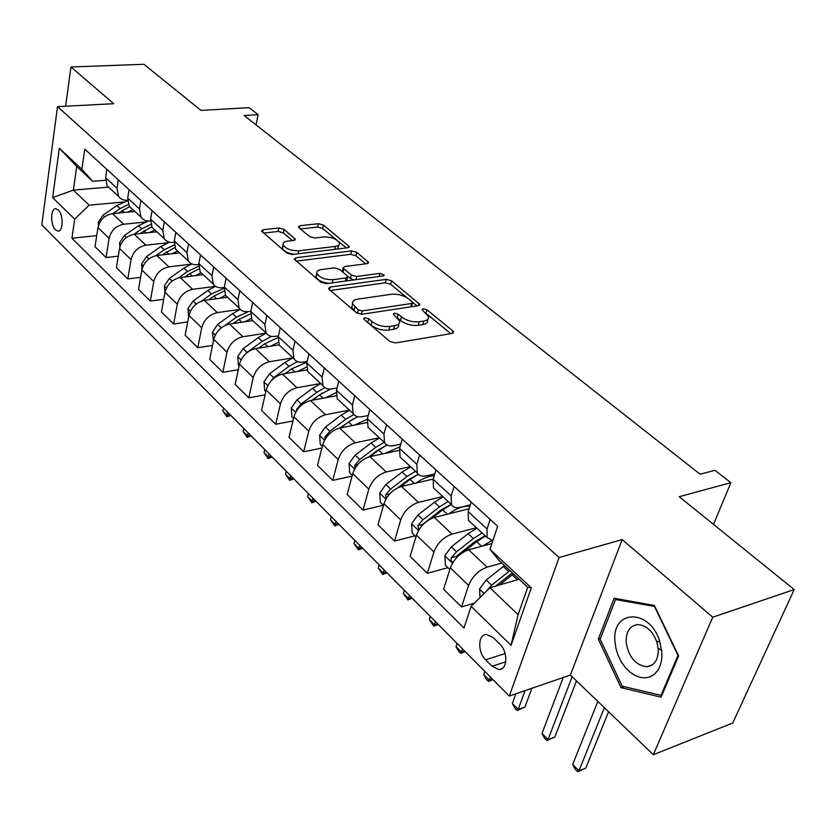 <?xml version="1.0" encoding="UTF-8"?>
<svg xmlns="http://www.w3.org/2000/svg" width="836" height="836" viewBox="0 0 836 836"><rect width="100%" height="100%" fill="white"/><g stroke="black" fill="none" stroke-linecap="round" stroke-linejoin="round"><path stroke-width="1.25" d="M364.789 317.68L363.67 318.725L364.182 319.446L389.743 341.37L395.438 342.938L452.192 333.449L453.635 332.049L452.788 330.92L426.945 309.769L423.131 308.724L422.107 309.675L428.523 316.583C428.972 318.882 427.405 320.376 423.821 321.045L419.17 321.776C412.65 322.351 406.756 320.731 401.489 316.938L398.208 314.2L394.341 313.145L393.275 314.137L399.566 321.024C400.036 323.427 398.396 324.985 394.655 325.685L389.869 326.448C383.191 327.033 377.214 325.392 371.957 321.536L368.697 318.746L364.789 317.68M55.5 229.869L58.05 231.123C63.337 231.624 63.536 214.507 58.259 209.888L55.751 208.676C50.453 208.237 50.275 225.208 55.5 229.869M284.083 229.409L278.921 228.009L263.173 229.722L261.501 231.029L286.832 253.078L292.14 254.52L347.724 247.769L349.239 246.526L323.438 225.072L318.359 223.693L299.946 225.699L298.368 226.932L298.985 227.768L309.571 236.598L314.744 238.009L323.94 236.943C331.683 236.922 336.866 238.96 339.5 243.067C339.824 244.844 338.465 245.951 335.393 246.401L298.828 250.8C290.97 250.863 285.724 248.825 283.09 244.676C282.746 242.795 284.209 241.614 287.48 241.155L293.635 240.444L295.254 239.159L284.083 229.409L283.331 232.857L278.169 231.447L263.528 233.077M712.732 617.208L622.172 539.565L570.382 675.049L653.324 754.72L712.732 617.208L794.2 589.558L679.219 496.688L730.883 482.685L714.979 470.302L700.066 474.211L244.143 115.514L258.136 114.668L249.128 107.656L200.995 110.404L143.907 64.288L70.956 66.995L65.626 106.224M622.172 539.565L559.106 557.528L57.517 106.653L113.759 103.695L70.956 66.995M330.157 287.061L328.527 288.483L329.217 289.434L356.355 312.727L361.925 314.252L418.345 305.694L419.808 304.335L391.53 280.791L386.211 279.339L330.157 287.061L329.52 289.695M320.794 282.213L294.251 259.097L295.902 257.739L351.528 250.894L356.732 252.315L368.561 262.358L367.067 263.633L344.756 266.527L343.199 267.844L343.878 268.774L351.35 275.023L356.69 276.486L379.972 273.351L384.184 275.044L383.139 275.953L326.218 283.697L320.794 282.213M794.2 589.558L732.754 723.004L653.324 754.72M499.782 644.054L493.25 637.628L486.479 634.472C477.941 634.19 477.366 652.195 485.611 659.823L492.059 666.271L499.029 669.573C507.598 669.929 508.194 651.683 499.782 644.054M559.106 557.528L509.291 696.064L41.8 224.874L57.517 106.653M489.98 549.346L531.32 587.854L511.047 645.329L471.128 606.351L489.927 587.739L518.121 614.648L527.746 587.238L499.082 560.496L489.98 549.346L497.629 526.21L84.781 149.184L81.876 169.259L92.671 181.328L76.734 166.458L73.359 190.127L89.128 205.175L123.477 202.009M96.725 235.647L71.917 238.239L463.959 628.035L471.128 606.351M71.917 238.239L74.676 219.126L52.637 197.599L59.325 148.254L81.876 169.259M570.382 675.049L509.291 696.064M256.067 124.888L258.136 114.668M713.516 524.391L730.883 482.685M489.927 587.739L519.198 579.264M108.576 187.118L73.359 190.127L52.637 197.599M118.294 256.161L106.067 257.551L95.032 246.714L97.958 227.601C99.912 219.784 104.74 215.124 112.432 213.608L134.868 211.456M106.067 257.551L109.088 238.354C111.094 230.496 115.953 225.793 123.686 224.236L145.255 222.052M140.605 277.364L127.824 278.942L116.413 267.729L119.538 248.438C121.586 240.549 126.487 235.804 134.251 234.205L156.865 231.823M127.824 278.942L131.053 259.557C133.143 251.626 138.086 246.829 145.892 245.188L167.775 242.774M163.72 299.288L150.334 301.065L138.536 289.465L141.869 269.997C144.001 262.023 148.986 257.195 156.823 255.502L179.615 252.88M150.334 301.065L153.793 281.502C155.977 273.487 161.003 268.607 168.872 266.872L191.099 264.197M187.672 321.954L173.648 323.971L161.421 311.964L164.985 292.318C167.21 284.25 172.279 279.339 180.189 277.552L203.148 274.678M173.648 323.971L177.326 304.231C179.615 296.132 184.725 291.158 192.667 289.329L215.239 286.382M212.522 345.414L197.787 347.703L185.132 335.257L188.926 315.433C191.256 307.282 196.418 302.277 204.392 300.396L227.528 297.25M197.787 347.703L201.716 327.775C204.109 319.592 209.314 314.535 217.318 312.601L240.235 309.351L232.575 313.625L236.421 317.21L225.041 325.444M238.302 369.711L222.815 372.302L209.69 359.396L213.744 339.385C216.179 331.16 221.425 326.05 229.472 324.065L252.785 320.637M222.815 372.302L227.005 352.196C229.503 343.92 234.801 338.768 242.879 336.72L266.182 333.146L258.251 337.608L262.243 341.339L247.101 352.395L243.579 356.031M265.085 394.874L248.773 397.811L235.156 384.424L239.472 364.235C242.032 355.917 247.372 350.712 255.492 348.622L279.078 344.86M248.773 397.811L253.235 377.527C255.858 369.167 261.25 363.911 269.401 361.748L292.966 357.839M292.934 420.957L275.713 424.291L261.574 410.392L266.182 390.025C268.868 381.624 274.302 376.315 282.484 374.1L306.927 369.888M275.713 424.291L280.478 403.819C283.226 395.376 288.713 390.015 296.937 387.737L320.658 383.484M321.902 448.012L303.698 451.785L289.016 437.353L293.927 416.809C296.738 408.313 302.266 402.9 310.522 400.559L336.145 395.794M303.698 451.785L308.777 431.146C311.661 422.608 317.241 417.143 325.538 414.729L349.427 410.11M352.071 476.081L332.78 480.376L317.513 465.37L322.748 444.637C325.706 436.068 331.338 430.54 339.667 428.063L366.847 422.619M332.78 480.376L338.193 459.549C341.224 450.928 346.919 445.348 355.279 442.798L379.314 437.792M383.348 505.257L363.033 510.106L347.149 494.494L352.74 473.594C355.833 464.931 361.58 459.288 369.972 456.665L399.159 450.364M363.033 510.106L368.812 489.112C371.989 480.397 377.788 474.702 386.222 471.995L410.403 466.572M414.969 535.824L394.529 541.059L377.987 524.809L383.954 503.721C387.204 494.975 393.066 489.217 401.52 486.437L433.247 479.07M394.529 541.059L400.695 519.887C404.039 511.099 409.953 505.268 418.449 502.405L442.766 496.532M447.897 567.654L427.342 573.308L410.11 556.368L416.474 535.124C419.891 526.283 425.869 520.4 434.386 517.453L469.111 508.769M427.342 573.308L433.926 551.969C437.437 543.087 443.477 537.13 452.025 534.1L476.478 527.746M474.346 603.164L461.556 606.936L443.582 589.275L450.374 567.853C453.979 558.939 460.072 552.909 468.662 549.795L491.892 543.536M461.556 606.936L468.578 585.44C472.288 576.474 478.443 570.382 487.064 567.163L501.809 563.036M470.354 504.85L460.427 507.316C456.163 508.288 453.175 507.368 451.44 504.568L451.2 495.947L454.115 486.479M434.793 473.897L426.308 475.851C422.075 476.739 419.066 475.768 417.279 472.936L416.871 464.346L419.599 454.962M400.799 444.135L393.599 445.672C389.388 446.476 386.368 445.463 384.529 442.61L383.964 434.051L386.525 424.751M368.258 415.502L362.197 416.704C358.007 417.436 354.976 416.38 353.095 413.517L352.395 404.979L354.788 395.773M337.075 387.946L332.028 388.876C327.869 389.545 324.828 388.437 322.915 385.563L322.079 377.067L324.326 367.945M307.157 361.413L303.019 362.113C298.891 362.719 295.85 361.58 293.896 358.696L292.945 350.242L295.045 341.213M278.43 335.853L275.107 336.375C271.01 336.918 267.969 335.748 265.984 332.853L264.928 324.441L266.893 315.496M250.821 311.211L248.24 311.577C244.164 312.079 241.123 310.877 239.117 307.982L237.957 299.612L239.807 290.761M224.257 287.448L222.345 287.699C218.3 288.138 215.26 286.915 213.232 284.021L211.978 275.702L213.713 266.935M198.707 264.51L197.38 264.667C193.367 265.064 190.336 263.81 188.288 260.916L186.951 252.65L188.57 243.966M174.097 242.356L173.292 242.44C169.311 242.795 166.28 241.531 164.222 238.636L162.801 230.412L164.316 221.822M150.386 220.955L150.041 220.997C146.081 221.31 143.071 220.014 140.991 217.12L139.497 208.958L140.918 200.452M105.441 180.273L92.671 181.328M492.864 540.61L487.095 537.579L487.043 528.948L490.157 519.396M471.002 522.678L468.359 520.232L468.202 511.611L471.222 502.102M436.183 490.439L433.497 487.952L433.163 479.352L435.984 469.926M402.806 459.539L400.078 457.01L399.587 448.43L402.231 439.099M370.787 429.892L368.028 427.332L367.391 418.784L369.857 409.535M340.043 401.426L337.253 398.835L336.48 390.328L338.789 381.164M310.511 374.079L307.679 371.466L306.791 362.991L308.954 353.91M282.098 347.776L279.255 345.143L278.242 336.709L280.269 327.722M254.761 322.456L251.887 319.801L250.779 311.42L252.681 302.517M228.427 298.076L225.542 295.411L224.33 287.072L226.117 278.252M203.043 274.584L200.149 271.899L198.853 263.612L200.525 254.886M178.57 251.918L175.664 249.232L174.285 240.987L175.853 232.356M154.953 230.057L152.037 227.35L150.584 219.168L152.047 210.609M132.151 208.937L129.225 206.231L127.699 198.101L129.068 189.636M127.521 200.274C123.613 200.525 120.624 199.219 118.555 196.345L116.998 188.236L118.325 179.813M110.112 188.528L107.186 185.822L105.597 177.744L106.872 169.363M89.128 205.175L74.676 219.126M518.121 614.648L511.047 645.329M527.746 587.238L531.32 587.854M59.325 148.254L76.734 166.458M654.369 605.473L614.147 598.242L598.294 639.091L621.012 687.652L661.088 697.182L678.623 655.884L654.369 605.473M623.949 686.596L621.012 687.652M600.426 638.39L598.294 639.091M366.983 321.839L371.027 325.141C376.273 329.008 382.24 330.638 388.918 330.042L389.869 326.448M398.793 323.908L398.605 324.608C399.065 327.012 397.424 328.569 393.683 329.279L388.918 330.042M427.739 319.394L427.53 320.125C427.98 322.424 426.412 323.919 422.838 324.587L418.188 325.34C411.667 325.915 405.784 324.305 400.528 320.501L397.184 317.701M450.813 333.689L427.165 314.273M407.247 297.919L390.621 284.271L385.312 282.819L330.408 290.468M416.965 305.903L412.608 302.318M358.289 309.853L362.166 310.908L411.657 303.468L412.691 302.527L408.731 298.985C403.6 295.338 397.842 293.77 391.436 294.262L357.693 299.152C353.847 299.81 352.155 301.347 352.614 303.761L358.289 309.853L357.39 313.406M411.437 306.739L412.535 303.113M352.771 304.241L351.716 307.334L354.004 310.543L354.913 306.958M357.265 313.343L354.004 310.543M296.205 261.114L350.692 254.332L351.528 250.894M365.698 263.81L355.885 255.743L350.692 254.332M342.53 270.582L343.021 272.275L350.483 278.524L353.879 279.935M321.128 269.589C317.879 270.091 316.436 271.324 316.802 273.267C319.561 277.667 324.964 279.799 333.01 279.673L346.125 277.907L347.692 276.549L347.003 275.608L339.531 269.349L334.212 267.886L321.128 269.589M317.157 274.114L315.966 276.8C317.722 280.3 322.09 282.474 329.06 283.31M346.553 280.927L347.494 277.333M292.454 240.58L283.331 232.857M283.508 245.606L282.317 248.167C283.791 251.249 287.72 253.287 294.126 254.28M337.368 249.034L339.05 244.938M336.469 239.817L322.654 228.468L317.575 227.078L300.438 228.98M346.365 247.937L338.685 241.635M518.393 579.494L518.968 579.045M479.979 597.594L479.561 588.91L486.197 580.017L504.495 565.544M499.447 584.981L513.44 573.893M509.96 570.643L491.631 585.179L486.364 591.271M495.591 586.099L512.374 572.89M597.824 701.414L572.691 764.491L578.961 770.834L585.754 768.169L608.587 711.75M604.365 707.695L578.961 770.834L577.686 771.712L575.178 769.172L572.691 764.491M585.754 768.169L577.686 771.712M482.894 545.96L491.735 540.547M449.841 569.546L445.389 565.24L444.888 555.585L451.346 546.838L468.139 533.692L476.886 528.122M463.646 551.948L476.708 541.697L485.476 536.085M482.142 532.992L473.375 538.583L456.55 551.791L451.325 557.79C450.656 560.162 451.252 561.604 453.091 562.105L453.164 562.095M451.325 557.79L456.195 556.473L474.524 541.812L485.11 535.74M563.234 677.505L541.989 733.475L548.04 739.588L554.822 737.07L576.485 680.912M572.137 676.732L548.04 739.588L546.89 740.56L544.476 738.115L541.989 733.475M554.822 737.07L546.89 740.56M448.838 513.837C456.529 508.298 463.572 505.717 469.957 506.083M415.973 536.796L412.179 533.128L411.646 523.629L417.937 515.028L434.459 502.227L443.101 496.845M431.878 518.299L442.683 509.908L451.346 504.484M448.138 501.516L439.496 506.929L422.922 519.773L417.812 525.666L418.93 529.763M417.812 525.666L422.661 524.444L440.697 510.169L451.168 504.317M515.864 693.796L512.353 703.515L518.195 709.43L524.945 707.047L531.853 688.3M525.06 690.64L518.195 709.43L517.17 710.485L514.84 708.123L512.353 703.515M524.945 707.047L517.17 710.485M416.15 483.041C422.483 478.537 428.513 476.112 434.239 475.757M383.484 505.383L380.296 502.3L379.743 492.968L385.866 484.493L402.137 472.037L410.664 466.812M400.538 486.698L410.037 479.404L418.313 474.284L408.229 479.801L397.926 487.712M415.513 471.305L406.965 476.541L390.652 489.06L385.657 494.839L386.253 498.528M484.817 671.392L483.72 674.589L489.363 680.295L492.582 679.219M490.481 677.097L488.454 681.434L486.207 679.156L483.72 674.589M492.979 679.616L488.454 681.434M384.748 453.478L400.026 446.863M352.301 475.235L349.678 472.695L349.093 463.51L355.07 455.181L371.09 443.028L379.513 437.97M370.087 456.644L378.677 450.113L387.068 445.045M384.173 442.286L375.73 447.365L359.668 459.56L354.777 465.234L354.966 468.4M368.645 457.02L377.046 450.625L385.521 445.787M457.083 643.448L456.038 646.615L461.503 652.132L464.711 651.129M462.559 648.955L460.709 653.355L458.525 651.15L456.038 646.615M465.171 651.589L460.709 653.355M615.014 642.226L616.09 649.029L618.264 655.737L621.42 662.018L625.412 667.588L630.051 672.154L635.109 675.498L640.355 677.442L645.517 677.871L650.345 676.752L654.588 674.119L658.016 670.106L660.45 664.892L661.757 658.758L661.861 652.007L659.688 641.296C649.436 607.615 611.064 609.653 615.014 642.226M626.164 642.393C628.714 657.18 635.6 665.299 646.834 666.762C654.619 665.623 658.423 659.719 658.245 649.049L656.772 641.766C652.435 630.772 646.04 625.046 637.596 624.596C629.727 625.798 625.913 631.734 626.164 642.393M654.515 606.57L677.986 655.372L661.015 695.374L622.183 686.178L600.143 639.122L615.536 599.537L654.849 606.466M662.018 694.998L661.015 695.374M617.668 598.869L615.536 599.537M354.558 425.075L367.276 419.244M322.341 446.267L320.24 444.229L319.645 435.19L325.455 426.987L341.245 415.147L349.563 410.246M340.701 427.854L348.539 421.961L357.609 416.715M353.816 414.489L345.707 419.317L329.886 431.209L325.099 436.779L324.995 439.328M339.844 428.032L353.482 418.721M430.268 616.414L429.276 619.57L434.553 624.91L437.75 623.949M435.566 621.744L433.863 626.206L429.276 619.57M438.273 624.482L433.863 626.206M325.507 397.779L336.062 392.711M293.54 418.418L291.921 416.85L291.304 407.958L296.979 399.88L312.539 388.322L320.752 383.557M312.392 400.214L319.551 394.874L330.513 389.064M324.849 387.643L316.823 392.335L301.242 403.934L296.55 409.41L296.278 411.228M311.943 400.298L322.33 392.972M404.321 590.258L403.37 593.403L408.49 598.566L411.667 597.667M409.441 595.42L407.895 599.924L403.37 593.403M412.242 598.242L407.895 599.924M297.532 371.508L306.384 367.14M265.827 391.624L264.646 390.485L264.019 381.728L269.558 373.776L284.888 362.49L293.008 357.871M285.086 373.65L291.649 368.812L306.99 362.155M297.376 361.622L289.026 366.356L273.665 377.684L268.795 383.943M285.003 373.661L291.764 368.718M379.199 564.937L378.3 568.062L383.243 573.057L386.41 572.211M384.152 569.933L382.742 574.478L378.3 568.062M387.047 572.848L382.742 574.478M270.582 346.209L278.137 342.415M239.138 365.823L238.385 365.092L237.737 356.47L243.151 348.633L258.251 337.608M258.742 348.1L264.772 343.7L278.064 337.577M271.449 336.375L262.243 341.339M354.861 540.411L354.004 543.515L358.801 548.364L361.957 547.559M359.668 545.25L358.383 549.837L354.004 543.515M362.636 548.238L358.383 549.837M244.603 321.839L251.208 318.495M213.42 340.963L212.396 332.111L217.684 324.389L232.575 313.625M233.328 323.501L238.856 319.488L250.455 313.918M248.386 311.556L236.421 317.21M331.275 516.638L330.46 519.72L335.111 524.423L338.246 523.66M335.936 521.33L334.776 525.948L330.46 519.72M338.977 524.402L334.776 525.948M219.544 298.337L225.49 295.327M188.622 316.98L187.954 308.62L193.116 301.012L207.809 290.479L215.469 286.288M208.77 299.8L213.87 296.143L224.09 291.064M224.132 288.305L211.508 293.948L201.57 301.085M308.411 493.595L307.638 496.657L312.152 501.213L315.266 500.503M312.925 498.141L311.891 502.791L307.638 496.657M316.039 501.276L311.891 502.791M195.342 275.661L201.121 272.797M164.911 292.704L164.347 285.933L169.405 278.44L183.889 268.137L191.831 263.925M185.059 276.946L189.741 273.602L198.895 268.952M198.592 266.297L187.473 271.481L178.486 277.886M286.225 471.232L285.494 474.284L289.873 478.704L292.966 478.025M290.615 475.653L289.684 480.324L285.494 474.284M293.781 478.85L289.684 480.324M171.976 253.757L177.608 251.03M142.005 269.296L141.556 264.03L146.509 256.631L160.794 246.557L169.363 242.21M162.121 254.896L174.787 247.55M174.149 245.032L164.253 249.786L155.987 255.628M264.698 449.538L264.009 452.569L268.251 456.853L271.334 456.216M268.952 453.823L268.126 458.525L264.009 452.569M272.181 457.073L268.126 458.525M149.383 232.607L154.89 229.994M119.882 246.881L119.527 242.848L124.376 235.564L138.462 225.699L148.4 221.049M139.946 233.599L151.692 226.786M150.741 224.435L141.806 228.824L134.115 234.216M243.798 428.471L243.14 431.48L247.257 435.65L250.33 435.044M247.937 432.64L247.205 437.353L243.14 431.48M251.208 435.943L247.205 437.353M127.542 212.156L132.914 209.648M98.491 225.344L98.23 222.376L102.974 215.186L116.873 205.531L127.532 200.807M118.482 213.034L129.643 206.617M128.295 204.475L120.112 208.551L112.902 213.567M223.505 408.01L222.867 410.998L226.88 415.043L229.921 414.478M227.517 412.054L226.88 416.788L222.867 410.998M230.84 415.408L226.88 416.788M112.432 213.608L123.686 224.236M134.251 234.205L145.892 245.188M156.823 255.502L168.872 266.872M180.189 277.552L192.667 289.329M204.392 300.396L217.318 312.601M229.472 324.065L242.879 336.72M255.492 348.622L269.401 361.748M282.484 374.1L296.937 387.737M310.522 400.559L325.538 414.729M339.667 428.063L355.279 442.798M369.972 456.665L386.222 471.995M401.52 486.437L418.449 502.405M434.386 517.453L452.025 534.1M468.662 549.795L487.064 567.163M468.202 511.611L487.043 528.948M450.374 567.853L468.578 585.44M416.474 535.124L433.926 551.969M433.163 479.352L451.2 495.947M383.954 503.721L400.695 519.887M399.587 448.43L416.871 464.346M352.74 473.594L368.812 489.112M367.391 418.784L383.964 434.051M322.748 444.637L338.193 459.549M336.48 390.328L352.395 404.979M293.927 416.809L308.777 431.146M306.791 362.991L322.079 377.067M266.182 390.025L280.478 403.819M278.242 336.709L292.945 350.242M239.472 364.235L253.235 377.527M250.779 311.42L264.928 324.441M213.744 339.385L227.005 352.196M224.33 287.072L237.957 299.612M188.926 315.433L201.716 327.775M198.853 263.612L211.978 275.702M164.985 292.318L177.326 304.231M174.285 240.987L186.951 252.65M141.869 269.997L153.793 281.502M150.584 219.168L162.801 230.412M119.538 248.438L131.053 259.557M127.699 198.101L139.497 208.958M97.958 227.601L109.088 238.354M105.597 177.744L116.998 188.236M505.759 661.788L492.059 666.271M505.122 653.522L485.611 659.823M371.027 325.141L371.957 321.536M393.683 329.279L394.655 325.685M397.246 317.753L398.208 314.2M400.528 320.501L401.489 316.938M418.188 325.34L419.17 321.776M422.838 324.587L423.821 321.045M425.994 313.166L426.945 309.769M452.046 333.48L452.788 330.92M367.767 322.351L368.697 318.746M385.312 282.819L386.211 279.339M390.621 284.271L391.53 280.791M418.366 305.683L419.024 303.28M361.309 314.305L362.166 310.908M410.737 306.843L411.657 303.468M295.307 260.351L295.902 257.739M355.885 255.743L356.732 252.315M367.317 263.591L367.861 261.417M343.021 272.275L343.878 268.774M350.483 278.524L351.35 275.023M355.906 279.652L356.69 276.486M379.157 276.497L379.972 273.351M332.237 282.871L333.01 279.673M345.341 281.095L346.125 277.907M294.178 240.35L294.638 238.312M298.149 253.799L298.828 250.8M334.693 249.358L335.393 246.401M299.403 228.124L299.946 225.699M317.575 227.078L318.359 223.693M322.654 228.468L323.438 225.072M348.058 247.717L348.57 245.638M262.619 232.303L263.173 229.722M278.169 231.447L278.921 228.009M479.571 589.15L484.107 593.508M512.196 574.855L517.453 579.766M503.251 566.495L508.727 571.605M486.197 580.017L491.631 585.179M444.898 555.825L452.516 563.14M476.708 541.697L481.64 546.305M468.139 533.692L473.375 538.583M451.346 546.838L456.55 551.791M411.657 523.869L418.512 530.463M442.683 509.908L447.302 514.224M434.459 502.227L439.496 506.929M417.937 515.028L422.922 519.773M379.753 493.198L385.908 499.113M410.037 479.404L414.363 483.459M402.137 472.037L406.965 476.541M385.866 484.493L390.652 489.06M389.733 493.888L385.657 494.839M349.114 463.74L354.61 469.027M378.677 450.113L382.742 453.906M371.09 443.028L375.73 447.365M355.07 455.181L359.668 459.56M357.703 464.597L354.777 465.234M319.655 435.42L324.546 440.123M348.539 421.961L352.353 425.524M341.245 415.147L345.707 419.317M325.455 426.987L329.886 431.209M327.043 436.382L325.099 436.779M291.315 408.177L295.641 412.336M319.551 394.874L323.124 398.218M312.539 388.322L316.823 392.335M296.979 399.88L301.242 403.934M297.647 409.201L296.55 409.41M264.03 381.947L267.834 385.605M291.649 368.812L295.003 371.947M284.888 362.49L289.026 366.356M269.558 373.776L273.665 377.684M237.748 356.679L241.061 359.867M264.772 343.7L267.917 346.637M243.151 348.633L247.101 352.395M212.407 332.32L215.26 335.069M238.856 319.488L241.813 322.247M217.684 324.389L221.258 327.796M187.964 308.829L190.389 311.159M213.87 296.143L216.639 298.734M207.809 290.479L211.508 293.948M193.116 301.012L196.272 304.011M164.368 286.142L166.395 288.086M189.741 273.602L192.343 276.037M183.889 268.137L187.473 271.481M169.405 278.44L172.164 281.053M141.577 264.228L143.228 265.817M166.448 251.845L168.882 254.113M160.794 246.557L164.253 249.786M146.509 256.631L148.881 258.899M119.548 243.057L120.844 244.3M143.928 230.809L146.216 232.941M138.462 225.699L141.806 228.824M124.376 235.564L126.393 237.487M98.24 222.575L99.223 223.515M122.16 210.473L124.303 212.469M116.873 205.531L120.112 208.551M102.974 215.186L104.667 216.806M468.359 520.232L487.095 537.579M433.497 487.952L451.44 504.568M400.078 457.01L417.279 472.936M368.028 427.332L384.529 442.61M337.253 398.835L353.095 413.517M307.679 371.466L322.915 385.563M279.255 345.143L293.896 358.696M251.887 319.801L265.984 332.853M225.542 295.411L239.117 307.982M200.149 271.899L213.232 284.021M175.664 249.232L188.288 260.916M152.037 227.35L164.222 238.636M129.225 206.231L140.991 217.12M107.186 185.822L118.555 196.345M502.175 668.539L499.029 669.573M453.363 332.958L453.635 332.049M419.578 305.182L419.808 304.335M351.716 307.334L352.614 303.761M368.373 263.1L368.561 262.358M342.342 271.334L343.199 267.844M384.048 275.577L384.184 275.044M315.966 276.8L316.802 273.267M295.098 239.848L295.254 239.159M282.317 248.167L283.09 244.676M349.072 247.237L349.239 246.526M652.55 664.745L646.834 666.762M656.772 641.766L659.688 641.296M658.162 648.099L661.736 650.607"/></g></svg>
